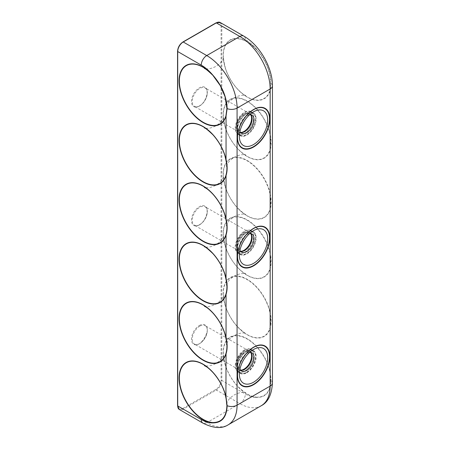 <?xml version="1.0" encoding="UTF-8"?>
<svg xmlns="http://www.w3.org/2000/svg" width="450" height="450" viewBox="0 0 450 450"><rect width="100%" height="100%" fill="white"/><g stroke="black" fill="none" stroke-linecap="round" stroke-linejoin="round"><path stroke-width="0.34" stroke-dasharray="2.25 1.69" d="M246.831 372.741A13.146 7.588 120 0 0 256.129 356.642A13.146 7.588 120 0 0 246.831 351.276A13.146 7.588 120 0 0 237.69 365.327A13.146 7.588 120 0 0 237.532 367.374A13.146 7.588 120 0 0 246.831 372.741M237.684 365.057A12.735 7.352 120 0 0 237.532 367.037A12.735 7.352 120 0 0 240.171 372.87A12.735 7.352 120 0 0 252.906 365.518A12.735 7.352 120 0 0 252.906 350.809A12.735 7.352 120 0 0 246.538 351.439A12.735 7.352 120 0 0 237.684 365.057M248.164 351.574A22.613 13.056 120 0 0 238.461 368.381M253.513 347.417A22.59 13.044 -60 0 1 269.483 356.647A22.59 13.044 -60 0 1 253.507 384.306A22.59 13.044 -60 0 1 237.532 375.092M249.542 352.468A10.395 6.002 120 0 0 246.707 353.447A10.395 6.002 120 0 0 239.479 364.562A10.395 6.002 120 0 0 239.355 366.182A10.395 6.002 120 0 0 239.923 369.129M250.802 352.524A10.395 6.002 120 0 0 249.902 351.776A10.395 6.002 120 0 0 242.522 353.931A10.395 6.002 120 0 0 237.476 363.403A10.395 6.002 120 0 0 239.501 369.782A10.395 6.002 120 0 0 240.604 370.192M235.845 363.994A12.735 7.352 120 0 0 238.331 371.807A12.735 7.352 120 0 0 251.066 364.455A12.735 7.352 120 0 0 251.066 349.751A12.735 7.352 120 0 0 242.032 352.389A12.735 7.352 120 0 0 235.845 363.994M250.926 230.529A12.994 7.504 120 0 0 237.926 238.028A12.994 7.504 120 0 0 237.926 253.035A12.994 7.504 120 0 0 244.423 252.394A12.994 7.504 120 0 0 252.917 240.941A12.994 7.504 120 0 0 250.926 230.529L253.069 231.767A12.994 7.504 -60 0 1 255.06 242.179A12.994 7.504 -60 0 1 246.572 253.631A12.994 7.504 -60 0 1 240.075 254.273A12.994 7.504 -60 0 1 238.084 243.861A12.994 7.504 -60 0 1 246.572 232.408A12.994 7.504 -60 0 1 253.069 231.767C251.454 230.828 249.373 231.053 246.831 232.436L246.831 232.436A13.146 7.588 120 0 0 237.532 248.535A13.146 7.588 120 0 0 237.707 250.487A13.146 7.588 120 0 0 248.018 253.131A13.146 7.588 120 0 0 256.106 237.127A13.146 7.588 120 0 0 246.831 232.436L246.538 232.605A12.735 7.352 120 0 0 237.532 248.203A12.735 7.352 120 0 0 237.701 250.093A12.735 7.352 120 0 0 240.171 254.031A12.735 7.352 120 0 0 252.906 246.679A12.735 7.352 120 0 0 252.906 231.975A12.735 7.352 120 0 0 246.538 232.605M248.164 232.734A22.613 13.056 120 0 0 238.461 249.542M253.513 228.578A22.59 13.044 -60 0 1 269.449 236.644A22.59 13.044 -60 0 1 255.544 264.139A22.59 13.044 -60 0 1 237.831 259.599A22.59 13.044 -60 0 1 237.532 256.258M249.542 233.629A10.395 6.002 120 0 0 246.707 234.607A10.395 6.002 120 0 0 239.355 247.343A10.395 6.002 120 0 0 239.49 248.884A10.395 6.002 120 0 0 239.923 250.29M250.802 233.685A10.395 6.002 120 0 0 249.902 232.937A10.395 6.002 120 0 0 241.251 236.441A10.395 6.002 120 0 0 237.487 247.731A10.395 6.002 120 0 0 239.501 250.942A10.395 6.002 120 0 0 240.604 251.353M235.862 249.03A12.735 7.352 120 0 0 238.331 252.968A12.735 7.352 120 0 0 251.066 245.616A12.735 7.352 120 0 0 251.066 230.912A12.735 7.352 120 0 0 240.474 235.204A12.735 7.352 120 0 0 235.862 249.03M250.926 111.69A12.994 7.504 120 0 0 237.926 119.194A12.994 7.504 120 0 0 237.926 134.196A12.994 7.504 120 0 0 244.423 133.554A12.994 7.504 120 0 0 252.917 122.102A12.994 7.504 120 0 0 250.926 111.69L253.069 112.927A12.994 7.504 -60 0 1 255.06 123.339A12.994 7.504 -60 0 1 246.572 134.792A12.994 7.504 -60 0 1 240.075 135.433A12.994 7.504 -60 0 1 238.084 125.021A12.994 7.504 -60 0 1 246.572 113.569A12.994 7.504 -60 0 1 253.069 112.927C251.454 111.988 249.373 112.213 246.831 113.597L246.831 113.597A13.146 7.588 120 0 0 237.532 129.679A13.146 7.588 120 0 0 237.532 129.701A13.146 7.588 120 0 0 246.831 135.067A13.146 7.588 120 0 0 256.129 118.963A13.146 7.588 120 0 0 246.831 113.597L246.538 113.766A12.735 7.352 120 0 0 237.532 129.341A12.735 7.352 120 0 0 237.532 129.364A12.735 7.352 120 0 0 240.171 135.191A12.735 7.352 120 0 0 252.906 127.839A12.735 7.352 120 0 0 252.906 113.136A12.735 7.352 120 0 0 246.538 113.766M248.164 113.895A22.613 13.056 120 0 0 238.461 130.708M253.513 109.738A22.59 13.044 -60 0 1 269.483 118.969A22.59 13.044 -60 0 1 253.507 146.627A22.59 13.044 -60 0 1 237.532 137.419M249.542 114.789A10.395 6.002 120 0 0 246.707 115.768A10.395 6.002 120 0 0 239.355 128.486A10.395 6.002 120 0 0 239.355 128.503A10.395 6.002 120 0 0 239.923 131.451M250.802 114.846A10.395 6.002 120 0 0 249.902 114.097A10.395 6.002 120 0 0 241.898 116.876A10.395 6.002 120 0 0 237.352 127.328A10.395 6.002 120 0 0 239.501 132.103A10.395 6.002 120 0 0 240.604 132.514M235.699 128.278A12.735 7.352 120 0 0 238.331 134.134A12.735 7.352 120 0 0 251.066 126.776A12.735 7.352 120 0 0 251.066 112.073A12.735 7.352 120 0 0 241.262 115.476A12.735 7.352 120 0 0 235.699 128.278M244.423 350.01A12.994 7.504 -60 0 1 250.926 349.363A12.994 7.504 -60 0 1 250.926 364.371A12.994 7.504 -60 0 1 237.926 371.874A12.994 7.504 -60 0 1 235.935 361.463A12.994 7.504 -60 0 1 244.423 350.01M269.871 328.224C271.024 323.662 271.024 318.324 269.871 312.216L270.157 312.221C271.412 318.442 271.412 323.831 270.157 328.376A0.518 0.377 17.3 0 0 269.871 328.224A33.649 19.429 -120 0 1 237.403 326.559C231.919 320.473 227.914 313.537 225.382 305.747A33.649 19.429 -120 0 0 237.403 326.559C242.415 331.318 245.222 333.557 245.818 333.287L244.114 333.011C241.363 332.724 238.095 333.546 234.315 335.475C230.642 337.815 228.234 340.279 227.087 342.861L226.491 344.447M272.441 382.899A7.796 4.5 0 0 0 271.063 380.346C270.653 391.832 265.911 397.524 256.838 397.418A33.964 19.609 60 0 1 224.831 363.69A33.964 19.609 60 0 1 239.287 335.711A33.964 19.609 60 0 1 270.157 371.638L271.063 380.346A0.518 0.298 0 0 0 270.703 380.222L269.871 371.632L270.157 371.638L270.157 328.376A33.964 19.609 60 0 1 233.19 321.491A33.964 19.609 60 0 1 233.19 276.424A33.964 19.609 60 0 1 270.157 312.221L270.157 268.959A33.964 19.609 60 0 1 233.19 262.069A33.964 19.609 60 0 1 233.19 217.001A33.964 19.609 60 0 1 270.157 252.799C271.412 259.026 271.412 264.414 270.157 268.959A0.518 0.377 17.3 0 0 269.871 268.808C271.024 264.246 271.024 258.907 269.871 252.799L270.157 252.799L270.157 209.542A0.518 0.377 17.3 0 0 269.871 209.385C271.024 204.829 271.024 199.491 269.871 193.376L270.157 193.382C271.412 199.609 271.412 204.998 270.157 209.542A33.964 19.609 60 0 1 233.19 202.652A33.964 19.609 60 0 1 233.19 157.584A33.964 19.609 60 0 1 270.157 193.382L270.157 150.12A0.518 0.377 17.3 0 0 269.871 149.968C271.024 145.406 271.024 140.068 269.871 133.959L270.157 133.965C271.412 140.186 271.412 145.575 270.157 150.12A33.964 19.609 60 0 1 233.19 143.235A33.964 19.609 60 0 1 233.19 98.168A33.964 19.609 60 0 1 270.157 133.965L270.157 90.703A0.518 0.377 17.3 0 0 269.871 90.546L270.703 83.126C270.309 71.269 265.629 60.148 256.674 49.77L256.838 49.545C265.911 60.002 270.653 71.235 271.063 83.25L270.157 90.703A33.964 19.609 60 0 1 239.287 90.99A33.964 19.609 60 0 1 224.831 46.316A33.964 19.609 60 0 1 256.838 49.545A35.089 20.256 60 0 0 245.346 39.651A7.796 4.5 -60 0 0 243.731 36.079M244.423 369.743A11.177 6.452 120 0 0 251.269 352.108A11.177 6.452 120 0 0 237.583 360.006A11.177 6.452 120 0 0 244.423 369.743M240.553 370.131A10.654 6.154 -60 0 1 238.731 369.636A10.654 6.154 -60 0 1 237.099 361.097A10.654 6.154 -60 0 1 244.058 351.709A10.654 6.154 -60 0 1 249.384 351.18A10.654 6.154 -60 0 1 250.729 352.507M199.766 326.137A10.654 6.154 120 0 0 192.808 335.526A10.654 6.154 120 0 0 194.439 344.064A10.654 6.154 120 0 0 205.093 337.911A10.654 6.154 120 0 0 205.093 325.609A10.654 6.154 120 0 0 199.766 326.137M182.857 408.476L215.938 389.374A7.279 4.202 120 0 0 221.085 380.464L221.085 26.072A7.279 4.202 120 0 0 215.938 23.096L182.857 42.199A7.279 4.202 120 0 0 177.716 51.109L177.716 405.501A7.279 4.202 120 0 0 182.857 408.476A0.518 0.298 -120 0 0 183.229 409.112L206.752 422.691A7.796 4.5 -60 0 1 202.854 423.079M261.276 405.714A42.885 24.761 60 0 1 239.833 403.594L206.752 422.691A42.885 24.761 -120 0 0 228.195 424.817M240.553 251.297A10.654 6.154 -60 0 1 238.731 250.796A10.654 6.154 -60 0 1 237.099 242.257A10.654 6.154 -60 0 1 244.058 232.869A10.654 6.154 -60 0 1 249.384 232.341A10.654 6.154 -60 0 1 250.729 233.668M244.423 232.656A11.177 6.452 120 0 0 237.583 250.296A11.177 6.452 120 0 0 251.269 242.393A11.177 6.452 120 0 0 244.423 232.656M199.766 224.696A10.654 6.154 120 0 0 206.73 215.308A10.654 6.154 120 0 0 205.093 206.769A10.654 6.154 120 0 0 194.439 212.923A10.654 6.154 120 0 0 194.439 225.225A10.654 6.154 120 0 0 199.766 224.696M240.553 132.457A10.654 6.154 -60 0 1 238.731 131.957A10.654 6.154 -60 0 1 237.099 123.418A10.654 6.154 -60 0 1 244.058 114.03A10.654 6.154 -60 0 1 249.384 113.501A10.654 6.154 -60 0 1 250.729 114.834M244.423 113.816A11.177 6.452 120 0 0 237.583 131.456A11.177 6.452 120 0 0 251.269 123.553A11.177 6.452 120 0 0 244.423 113.816M199.766 105.862A10.654 6.154 120 0 0 206.73 96.469A10.654 6.154 120 0 0 205.093 87.93A10.654 6.154 120 0 0 194.439 94.084A10.654 6.154 120 0 0 194.439 106.386A10.654 6.154 120 0 0 199.766 105.862M269.871 312.216A33.649 19.429 -120 0 0 247.106 279.608A33.649 19.429 -120 0 0 225.382 305.747C223.774 299.025 223.234 295.476 223.768 295.093L223.166 296.674C222.024 299.261 219.617 301.725 215.944 304.065C212.164 305.994 208.896 306.816 206.145 306.529L204.441 306.248M272.441 85.804A7.796 4.5 0 0 0 271.063 83.25A0.518 0.298 -0 0 0 270.703 83.126M269.871 371.632A33.649 19.429 -120 0 0 247.106 339.024A33.649 19.429 -120 0 0 225.382 365.164A33.649 19.429 -120 0 0 237.403 385.976A33.649 19.429 -120 0 0 256.674 397.176A0.518 0.394 -86 0 1 256.838 397.418A35.089 20.256 -120 0 1 245.346 394.043A7.796 4.5 120 0 1 239.833 403.594L216.309 390.009L183.229 409.112A7.796 4.5 -60 0 1 179.331 409.494M256.674 397.176C265.629 397.221 270.309 391.567 270.703 380.222M269.871 133.959A33.649 19.429 -120 0 0 238.776 98.28A33.649 19.429 -120 0 0 225.382 127.485A33.649 19.429 -120 0 0 237.403 148.303A33.649 19.429 -120 0 0 247.106 156.296A33.649 19.429 -120 0 0 269.871 149.968M256.674 49.77A33.649 19.429 -120 0 0 230.231 40.297A33.649 19.429 -120 0 0 225.382 68.068A33.649 19.429 -120 0 0 237.403 88.881A33.649 19.429 -120 0 0 247.106 96.874A33.649 19.429 -120 0 0 269.871 90.546M246.572 372.471A12.994 7.504 -60 0 1 240.075 373.112A12.994 7.504 -60 0 1 238.084 362.7A12.994 7.504 -60 0 1 246.572 351.248A12.994 7.504 -60 0 1 253.069 350.606A12.994 7.504 -60 0 1 255.06 361.018A12.994 7.504 -60 0 1 246.572 372.471M199.401 325.496A11.177 6.452 -60 0 1 206.246 335.233A11.177 6.452 -60 0 1 192.555 343.136A11.177 6.452 -60 0 1 199.401 325.496M199.401 224.91A11.177 6.452 -60 0 1 192.555 215.173A11.177 6.452 -60 0 1 206.246 207.27A11.177 6.452 -60 0 1 199.401 224.91M199.401 106.071A11.177 6.452 -60 0 1 192.555 96.334A11.177 6.452 -60 0 1 206.246 88.436A11.177 6.452 -60 0 1 199.401 106.071M221.085 26.072A0.518 0.298 180 0 1 221.822 26.072L221.822 380.464A0.518 0.298 0 0 0 221.085 380.464M220.208 22.5A7.796 4.5 -60 0 1 221.822 26.072L245.346 39.651M215.938 389.374A0.518 0.298 -120 0 0 216.309 390.009A7.796 4.5 -60 0 0 221.822 380.464L245.346 394.043M269.871 252.799A33.649 19.429 -120 0 0 238.776 217.114A33.649 19.429 -120 0 0 225.382 246.324A33.649 19.429 -120 0 0 237.403 267.142A33.649 19.429 -120 0 0 247.106 275.136A33.649 19.429 -120 0 0 269.871 268.808M269.871 193.376A33.649 19.429 -120 0 0 247.106 160.768A33.649 19.429 -120 0 0 225.382 186.907A33.649 19.429 -120 0 0 237.403 207.72A33.649 19.429 -120 0 0 269.871 209.385M237.532 367.037L237.532 367.374C237.606 370.271 238.455 372.184 240.075 373.112L237.926 371.874M246.538 351.439L246.831 351.276C246.87 350.662 252.63 349.358 253.069 350.606L250.926 349.363M239.355 366.182L239.355 374.051M246.707 353.447L253.524 349.509M239.501 369.782L241.504 370.941M249.902 351.776L251.904 352.929M238.331 371.807L240.171 372.87M251.066 349.751L252.906 350.809M237.532 248.203L237.532 248.535C237.606 251.432 238.455 253.344 240.075 254.273L237.926 253.035M239.355 247.343L239.355 255.212M246.707 234.607L253.524 230.67M239.501 250.942L241.504 252.101M249.902 232.937L251.904 234.096M238.331 252.968L240.171 254.031M251.066 230.912L252.906 231.975M237.532 129.364L237.532 129.701C237.606 132.593 238.455 134.505 240.075 135.433L237.926 134.196M239.355 128.503L239.355 136.378M246.707 115.768L253.524 111.836M239.501 132.103L241.504 133.262M249.902 114.097L251.904 115.256M238.331 134.134L240.171 135.191M251.066 112.073L252.906 113.136M238.731 369.636C231.621 366.868 243.433 346.404 249.384 351.18L205.093 325.609C212.203 328.376 200.391 348.84 194.439 344.064L238.731 369.636M249.384 232.341C248.102 231.581 246.414 231.767 244.316 232.892C237.651 236.227 234.248 249.193 238.731 250.796L194.439 225.225C195.722 225.984 197.409 225.804 199.507 224.674C206.179 221.344 209.576 208.373 205.093 206.769L249.384 232.341M249.384 113.501C248.102 112.742 246.414 112.927 244.316 114.058C237.651 117.388 234.248 130.354 238.731 131.957L194.439 106.386C195.722 107.151 197.409 106.965 199.507 105.834C206.179 102.504 209.576 89.533 205.093 87.93L249.384 113.501M226.491 403.864L227.087 402.283C228.234 399.696 230.642 397.232 234.315 394.892C238.095 392.963 241.363 392.141 244.114 392.428L245.818 392.709C245.222 392.979 242.415 390.735 237.403 385.976C231.919 379.896 227.914 372.954 225.382 365.164C223.774 358.442 223.234 354.892 223.768 354.51L223.166 356.096C222.024 358.678 219.617 361.142 215.944 363.482C212.164 365.411 208.896 366.233 206.145 365.946L204.441 365.67M226.491 166.191L227.087 164.604C228.234 162.017 230.642 159.559 234.315 157.219C238.095 155.289 241.363 154.468 244.114 154.755L245.818 155.031L244.62 154.434C242.871 153.534 240.469 151.493 237.403 148.303C231.919 142.217 227.914 135.276 225.382 127.485C223.774 120.769 223.234 117.219 223.768 116.831L223.155 118.451C222.03 120.977 219.684 123.396 216.118 125.707C212.259 127.716 208.918 128.571 206.111 128.267L204.441 127.991M226.491 106.768L227.132 105.097C228.291 102.544 230.664 100.125 234.248 97.836C238.022 95.889 241.296 95.057 244.069 95.332L245.818 95.614L244.62 95.017C242.871 94.117 240.469 92.07 237.403 88.881C231.919 82.8 227.914 75.859 225.382 68.068C223.774 61.346 223.234 57.797 223.768 57.414L223.155 59.029C222.03 61.554 219.684 63.973 216.118 66.285C212.259 68.299 208.918 69.154 206.111 68.85L204.441 68.574M226.491 285.03L227.087 283.444C228.234 280.856 230.642 278.392 234.315 276.058C238.095 274.123 241.363 273.302 244.114 273.594L245.818 273.87L244.62 273.274C242.871 272.374 240.469 270.326 237.403 267.142C231.919 261.056 227.914 254.115 225.382 246.324C223.774 239.608 223.234 236.053 223.768 235.671L223.155 237.285C222.03 239.811 219.684 242.229 216.118 244.541C212.259 246.555 208.918 247.41 206.111 247.106L204.441 246.831M226.491 225.607L227.087 224.027C228.234 221.439 230.642 218.976 234.315 216.636C238.095 214.706 241.363 213.885 244.114 214.172L245.818 214.453C245.222 214.723 242.415 212.479 237.403 207.72C231.919 201.634 227.914 194.698 225.382 186.907C223.774 180.186 223.234 176.636 223.768 176.254L223.166 177.84C222.024 180.422 219.617 182.886 215.944 185.226C212.164 187.155 208.896 187.976 206.145 187.689L204.441 187.414M224.871 214.954L224.966 215.252M224.871 274.376L224.966 274.674M224.871 155.537L224.966 155.835M224.871 393.21L224.966 393.514M224.871 333.793L224.966 334.091"/><path stroke-width="0.67" d="M238.461 368.381A22.613 13.056 120 0 0 237.803 371.582A22.613 13.056 120 0 0 237.532 375.103A22.613 13.056 120 0 0 253.524 384.334A22.613 13.056 120 0 0 269.511 356.642A22.613 13.056 120 0 0 253.524 347.411A22.613 13.056 120 0 0 248.164 351.574M253.507 347.417C245.014 352.046 237.296 365.417 237.532 375.086L237.532 375.103A22.59 13.044 -60 0 1 237.532 375.086A22.59 13.044 -60 0 1 237.803 371.565A22.59 13.044 -60 0 1 253.507 347.417A22.59 13.044 -60 0 1 253.513 347.417L253.524 347.411M239.591 370.929A20.036 11.571 120 0 0 239.355 374.051A20.036 11.571 120 0 0 253.524 382.236A20.036 11.571 120 0 0 267.694 357.688A20.036 11.571 120 0 0 253.524 349.509A20.036 11.571 120 0 0 239.591 370.929M239.923 369.129A10.395 6.002 120 0 0 241.504 370.941A10.395 6.002 120 0 0 251.904 364.939A10.395 6.002 120 0 0 251.904 352.929A10.395 6.002 120 0 0 249.542 352.468M240.604 370.192A10.395 6.002 120 0 0 249.902 363.78A10.395 6.002 120 0 0 250.802 352.524M238.461 249.542A22.613 13.056 120 0 0 237.532 256.264A22.613 13.056 120 0 0 237.831 259.622A22.613 13.056 120 0 0 255.566 264.167A22.613 13.056 120 0 0 269.477 236.638A22.613 13.056 120 0 0 253.524 228.572A22.613 13.056 120 0 0 248.164 232.734M237.532 256.247C237.296 246.578 245.014 233.207 253.507 228.583A22.59 13.044 -60 0 1 253.513 228.578A22.59 13.044 -60 0 1 253.507 228.578L253.524 228.572A22.59 13.044 -60 0 0 237.532 256.247A22.59 13.044 -60 0 1 237.532 256.247L237.532 256.264M239.614 258.188A20.036 11.571 120 0 0 255.336 262.215A20.036 11.571 120 0 0 267.666 237.819A20.036 11.571 120 0 0 253.524 230.67A20.036 11.571 120 0 0 239.355 255.212A20.036 11.571 120 0 0 239.614 258.188M239.923 250.29A10.395 6.002 120 0 0 241.504 252.101A10.395 6.002 120 0 0 251.904 246.099A10.395 6.002 120 0 0 251.904 234.096A10.395 6.002 120 0 0 249.542 233.629M240.604 251.353A10.395 6.002 120 0 0 249.902 244.941A10.395 6.002 120 0 0 250.802 233.685M238.461 130.708A22.613 13.056 120 0 0 237.532 137.385A22.613 13.056 120 0 0 237.532 137.424A22.613 13.056 120 0 0 253.524 146.655A22.613 13.056 120 0 0 269.511 118.963A22.613 13.056 120 0 0 253.524 109.733A22.613 13.056 120 0 0 248.164 113.895M253.507 109.744A22.59 13.044 -60 0 1 253.513 109.738L253.524 109.733A22.59 13.044 -60 0 0 237.532 137.368A22.59 13.044 -60 0 0 237.532 137.407A22.59 13.044 -60 0 1 237.532 137.407L237.532 137.424C237.296 127.738 245.014 114.367 253.507 109.744M239.355 136.344A20.036 11.571 120 0 0 239.355 136.378A20.036 11.571 120 0 0 253.524 144.557A20.036 11.571 120 0 0 267.694 120.015A20.036 11.571 120 0 0 253.524 111.836A20.036 11.571 120 0 0 239.355 136.344M239.923 131.451A10.395 6.002 120 0 0 241.504 133.262A10.395 6.002 120 0 0 251.904 127.26A10.395 6.002 120 0 0 251.904 115.256A10.395 6.002 120 0 0 249.542 114.789M240.604 132.514A10.395 6.002 120 0 0 249.902 126.101A10.395 6.002 120 0 0 250.802 114.846M225.911 337.596C227.256 343.598 227.256 348.936 225.911 353.604A0.518 0.377 17.3 0 0 226.046 353.846C227.503 349.183 227.503 343.794 226.046 337.686L225.911 337.596A33.649 19.429 60 0 0 224.871 333.793C226.485 340.515 227.025 344.064 226.491 344.447M182.857 42.199A0.518 0.298 60 0 1 183.229 41.985L206.752 55.564A42.885 24.761 60 0 1 237.077 108.09L237.077 405.186A7.796 4.5 180 0 1 227.138 405.709L226.046 397.103A33.964 19.609 -120 0 0 195.182 361.176A33.964 19.609 -120 0 0 180.726 389.154A33.964 19.609 -120 0 0 212.726 422.882C221.878 422.949 226.682 417.223 227.138 405.709A0.518 0.298 180 0 1 226.912 405.501C226.474 416.874 221.743 422.561 212.715 422.556A0.518 0.394 94 0 0 212.726 422.882A35.089 20.256 60 0 1 201.24 419.507L177.716 405.928L177.716 51.536A7.796 4.5 -60 0 1 183.229 41.985L216.309 22.888A7.796 4.5 -60 0 1 220.208 22.5L243.731 36.079C259.566 44.977 272.655 67.646 272.441 85.804L272.441 382.899C271.755 394.661 268.031 402.266 261.276 405.714A42.885 24.761 60 0 0 270.157 386.083A7.796 4.5 0 0 0 272.441 382.899M212.715 422.556A33.649 19.429 60 0 1 179.865 384.075A33.649 19.429 60 0 1 203.153 364.404A33.649 19.429 60 0 1 212.856 372.397A33.649 19.429 60 0 1 224.871 393.21A33.649 19.429 60 0 1 225.911 397.012L226.046 353.846A33.964 19.609 -120 0 1 189.079 346.956A33.964 19.609 -120 0 1 189.079 301.888A33.964 19.609 -120 0 1 226.046 337.686L226.046 294.424C227.503 289.761 227.503 284.372 226.046 278.269L226.046 235.007C227.503 230.344 227.503 224.961 226.046 218.846L226.046 175.584A33.964 19.609 -120 0 1 189.079 168.699A33.964 19.609 -120 0 1 189.079 123.632A33.964 19.609 -120 0 1 226.046 159.429L225.911 159.339C227.256 165.341 227.256 170.679 225.911 175.348A0.518 0.377 17.3 0 0 226.046 175.584C227.503 170.927 227.503 165.538 226.046 159.429L226.046 116.168L227.138 108.613C226.682 96.626 221.878 85.427 212.726 75.009L220.134 85.365L225.056 96.711L226.912 108.405L225.911 115.926A33.649 19.429 60 0 1 203.153 122.254A33.649 19.429 60 0 1 179.865 75.696A33.649 19.429 60 0 1 212.715 75.15M225.911 397.012L226.912 405.501M272.441 85.804A7.796 4.5 0 0 1 270.157 88.987A42.885 24.761 -120 0 0 239.833 36.467L206.752 55.564A7.796 4.5 120 0 0 201.24 65.115A35.089 20.256 -120 0 1 212.726 75.009A33.964 19.609 -120 0 0 180.726 71.781A33.964 19.609 -120 0 0 195.182 116.454A33.964 19.609 -120 0 0 226.046 116.168A0.518 0.377 -162.7 0 1 225.911 115.926M225.911 278.173L226.046 278.269A33.964 19.609 -120 0 0 189.079 242.471A33.964 19.609 -120 0 0 189.079 287.539A33.964 19.609 -120 0 0 226.046 294.424A0.518 0.377 -162.7 0 1 225.911 294.182A33.649 19.429 60 0 1 203.153 300.51A33.649 19.429 60 0 1 179.882 253.873A33.649 19.429 60 0 1 212.856 253.558A33.649 19.429 60 0 1 224.871 274.376A33.649 19.429 60 0 1 225.911 278.173C227.256 284.175 227.256 289.513 225.911 294.182M226.046 235.007A0.518 0.377 -162.7 0 1 225.911 234.765A33.649 19.429 60 0 1 198.489 237.87A33.649 19.429 60 0 1 179.471 197.246A33.649 19.429 60 0 1 203.153 186.148A33.649 19.429 60 0 1 212.856 194.141A33.649 19.429 60 0 1 224.871 214.954A33.649 19.429 60 0 1 225.911 218.756L226.046 218.846A33.964 19.609 -120 0 0 189.079 183.049A33.964 19.609 -120 0 0 189.079 228.116A33.964 19.609 -120 0 0 226.046 235.007M225.911 218.756C227.256 224.758 227.256 230.096 225.911 234.765M250.729 352.507A10.654 6.154 -60 0 1 244.058 369.107A10.654 6.154 -60 0 1 240.553 370.131M225.911 353.604A33.649 19.429 60 0 1 198.489 356.709A33.649 19.429 60 0 1 179.471 316.086A33.649 19.429 60 0 1 203.153 304.988A33.649 19.429 60 0 1 212.856 312.981A33.649 19.429 60 0 1 224.871 333.793C222.345 326.002 218.34 319.067 212.856 312.981C209.79 309.791 207.382 307.744 205.639 306.844L204.441 306.248M179.331 409.494L177.559 405.714A0.518 0.298 0 0 0 177.716 405.928A7.796 4.5 -60 0 0 179.331 409.494L202.854 423.079C213.379 428.366 221.828 428.946 228.195 424.817A42.885 24.761 -120 0 0 237.077 405.186L270.157 386.083L270.157 88.987L237.077 108.09A7.796 4.5 180 0 1 227.138 108.613A0.518 0.298 0 0 1 226.912 108.405M202.854 423.079A7.796 4.5 -60 0 1 201.24 419.507M250.729 233.668A10.654 6.154 -60 0 1 244.058 250.268A10.654 6.154 -60 0 1 240.553 251.297M250.729 114.834A10.654 6.154 -60 0 1 244.058 131.434A10.654 6.154 -60 0 1 240.553 132.457M225.911 175.348A33.649 19.429 60 0 1 203.153 181.676A33.649 19.429 60 0 1 179.882 135.039A33.649 19.429 60 0 1 212.856 134.719A33.649 19.429 60 0 1 224.871 155.537A33.649 19.429 60 0 1 225.911 159.339M220.208 22.5L216.045 22.86A0.518 0.298 60 0 1 216.309 22.888L239.833 36.467A7.796 4.5 -60 0 1 243.731 36.079M201.24 65.115L177.716 51.536A0.518 0.298 0 0 1 177.559 51.322C177.874 47.34 179.674 44.218 182.97 41.957L216.045 22.86M253.614 384.671A22.956 13.252 120 0 0 267.671 348.435A22.956 13.252 120 0 0 239.558 364.669A22.956 13.252 120 0 0 253.614 384.671M253.614 228.341A22.956 13.252 120 0 0 239.558 264.577A22.956 13.252 120 0 0 267.671 248.344A22.956 13.252 120 0 0 253.614 228.341M253.614 109.502A22.956 13.252 120 0 0 239.558 145.738A22.956 13.252 120 0 0 267.671 129.504A22.956 13.252 120 0 0 253.614 109.502M177.716 51.109A0.518 0.298 0 0 0 177.559 51.322L177.559 405.714M204.441 365.67L205.639 366.266C207.382 367.166 209.79 369.208 212.856 372.397C218.34 378.484 222.345 385.419 224.871 393.21C226.485 399.932 227.025 403.481 226.491 403.864M204.441 127.991C205.037 127.721 207.844 129.966 212.856 134.719C218.34 140.805 222.345 147.746 224.871 155.537C226.485 162.253 227.025 165.808 226.491 166.191M204.441 68.574C205.037 68.304 207.844 70.543 212.856 75.302L220.292 85.646L225.062 96.722C226.507 103.084 226.986 106.436 226.491 106.768M204.441 246.831C205.037 246.561 207.844 248.805 212.856 253.558C218.34 259.644 222.345 266.586 224.871 274.376C226.485 281.093 227.025 284.648 226.491 285.03M204.441 187.414L205.639 188.004C207.382 188.91 209.79 190.952 212.856 194.141C218.34 200.227 222.345 207.163 224.871 214.954C226.485 221.676 227.025 225.225 226.491 225.607M228.195 424.817L261.276 405.714"/></g></svg>

